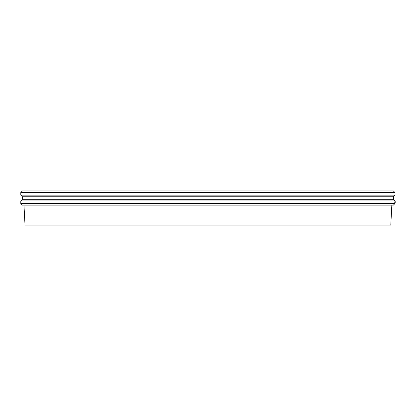<?xml version="1.0" encoding="UTF-8"?>
<svg xmlns="http://www.w3.org/2000/svg" width="416" height="416" viewBox="0 0 416 416"><rect width="100%" height="100%" fill="white"/><g stroke="black" fill="none" stroke-linecap="round" stroke-linejoin="round"><path stroke-width="0.62" d="M395.153 201.38L394.945 201.687M395.174 201.692L395.184 201.386M395.179 202.722L395.174 201.432L395.195 202.727M395.117 201.947L395.122 202.535L395.106 201.947M395.132 202.14L395.112 202.92L395.132 202.14M395.028 201.386L394.997 202.727L395.08 201.386M394.992 201.386L394.742 202.727L394.935 201.386L395.07 202.727M395.008 203.112L395.008 203.492L20.8 203.492L20.8 200.938L22.428 199.306L22.428 196.752L20.8 195.125L20.8 192.572L22.428 190.944L393.38 190.944L395.008 192.572L20.8 192.572M22.428 196.752L393.38 196.752L393.38 199.306L395.008 200.938L20.8 200.938M391.836 205.119L390.79 225.056L25.017 225.056L23.972 205.119M395.008 192.572L395.008 195.125L20.8 195.125M393.38 199.306L22.428 199.306M395.008 203.492L393.38 205.119L22.428 205.119L20.8 203.492M395.008 200.938L395.008 201.318M393.38 196.752L395.008 195.125"/></g></svg>
